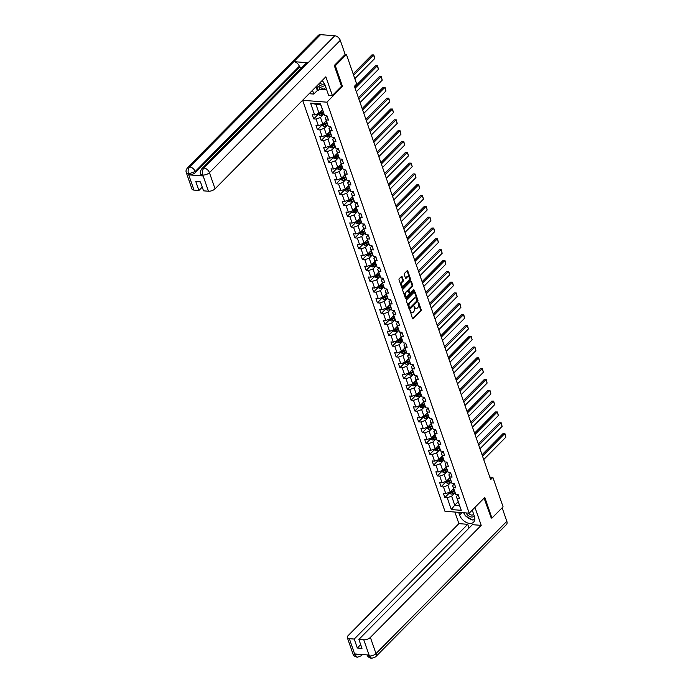 <?xml version="1.0" encoding="UTF-8"?>
<svg xmlns="http://www.w3.org/2000/svg" width="693" height="693" viewBox="0 0 693 693"><rect width="100%" height="100%" fill="white"/><g stroke="black" fill="none" stroke-linecap="round" stroke-linejoin="round"><path stroke-width="1.04" d="M410.083 310.507L412.448 318.529A0.814 0.494 94.5 0 0 413.115 318.771L420.98 310.819A0.814 0.494 94.5 0 0 421.179 309.693L418.676 302.46L418.208 302.295L418.39 304.019A2.599 1.577 94.5 0 1 417.749 307.605L417.091 308.272A2.599 1.577 94.5 0 1 416.138 308.688A2.599 1.577 94.5 0 1 414.942 307.501L414.145 306.401L414.327 308.125A2.599 1.577 94.5 0 1 413.686 311.711L413.028 312.378A2.599 1.577 94.5 0 1 412.075 312.794A2.599 1.577 94.5 0 1 410.88 311.616L410.083 310.507M402.122 276.715A0.814 0.494 94.5 0 0 401.455 276.472L399.246 278.707A0.814 0.494 94.5 0 0 399.047 279.825L401.827 287.864A0.814 0.494 94.5 0 0 402.503 288.097L410.36 280.145A0.814 0.494 94.5 0 0 410.568 279.028L407.779 270.998A0.814 0.494 94.5 0 0 407.112 270.755L404.443 273.449A0.814 0.494 94.5 0 0 404.244 274.575L405.431 278.006A0.814 0.494 94.5 0 0 406.107 278.248L407.432 276.914A2.174 1.317 94.5 0 1 408.229 276.568A2.174 1.317 94.5 0 1 409.364 278.17A2.174 1.317 94.5 0 1 408.688 280.552L403.517 285.785A2.174 1.317 94.5 0 1 402.711 286.14A2.174 1.317 94.5 0 1 401.576 284.537A2.174 1.317 94.5 0 1 402.252 282.146L403.118 281.271A0.814 0.494 94.5 0 0 403.317 280.154L402.122 276.715L401.472 276.663A0.814 0.494 94.5 0 0 401.403 276.524M341.415 86.356L342.481 86.434L335.325 65.766L346.448 54.522L345.157 54.418M342.481 86.434L326.905 102.183L469.222 513.175L444.949 511.269L302.633 100.286L326.905 102.183M490.973 518.017L491.952 518.095L484.797 497.427L469.222 513.175M491.952 518.095L503.083 506.843L492.879 477.364L489.786 477.122M346.448 54.522L356.661 83.992L354.435 86.244L490.653 479.617L492.879 477.364M406.574 299.878A0.814 0.494 94.5 0 0 406.375 300.996L409.156 309.035A0.814 0.494 94.5 0 0 409.832 309.269L417.697 301.316A0.814 0.494 94.5 0 0 417.896 300.199L415.116 292.169A0.814 0.494 94.5 0 0 414.44 291.926L406.574 299.878M405.492 298.449L402.711 290.41A0.814 0.494 94.5 0 1 402.91 289.293L410.776 281.341A0.814 0.494 94.5 0 1 411.451 281.583L412.638 285.014A0.814 0.494 94.5 0 1 412.439 286.14L409.251 289.362A0.814 0.494 94.5 0 0 409.043 290.488L409.84 292.767A0.814 0.494 94.5 0 0 410.507 293.009L413.825 289.648L414.163 290.601L406.167 298.683A0.814 0.494 94.5 0 1 405.492 298.449M318.26 114.293L313.704 118.901L316.095 119.083L318.408 125.745L316.008 125.554L317.455 129.712L319.845 129.903L322.15 136.564L319.759 136.374L321.197 140.532L323.588 140.722L325.901 147.384L323.501 147.193L324.948 151.351L327.339 151.542L329.643 158.203L327.252 158.013L328.69 162.171L331.081 162.361L333.394 169.023L330.994 168.832L332.441 172.99L334.832 173.181L337.136 179.842L334.745 179.652L336.183 183.81L338.574 184L340.887 190.662L338.487 190.471L339.934 194.629L342.325 194.82L344.629 201.472L342.238 201.291L343.676 205.449L346.067 205.639L348.38 212.292L345.98 212.11L347.427 216.268L349.818 216.459L352.122 223.111L349.731 222.929L351.169 227.087L353.56 227.278L355.873 233.931L353.473 233.749L354.911 237.907L357.311 238.097L359.615 244.75L357.224 244.568L358.662 248.726L361.053 248.917L363.366 255.57L360.966 255.388L362.404 259.546L364.804 259.736L367.108 266.389L364.717 266.207L366.155 270.365L368.546 270.556L370.859 277.209L368.459 277.027L369.897 281.185L372.297 281.375L374.601 288.028L372.21 287.846L373.648 292.004L376.039 292.195L378.352 298.848L375.952 298.666L377.39 302.824L379.79 303.014L382.094 309.667L379.703 309.476L381.141 313.643L383.532 313.825L385.845 320.487L383.446 320.296L384.884 324.463L387.283 324.645L389.587 331.306L387.196 331.115L388.634 335.282L391.025 335.464L393.329 342.125L390.939 341.935L392.377 346.102L394.776 346.283L397.08 352.945L394.689 352.754L396.127 356.921L398.518 357.103L400.823 363.764L398.432 363.574L399.87 367.74L402.269 367.922L404.573 374.584L402.183 374.393L403.621 378.56L406.011 378.742L408.316 385.403L405.925 385.213L407.363 389.379L409.762 389.561L412.066 396.223L409.676 396.032L411.114 400.199L413.504 400.381L415.809 407.042L413.418 406.852L414.856 411.018L417.255 411.2L419.56 417.862L417.169 417.671L418.607 421.829L420.998 422.02L423.302 428.681L420.911 428.491L422.349 432.649L424.748 432.839L427.053 439.501L424.653 439.31L426.1 443.468L428.491 443.659L430.795 450.32L428.404 450.129L429.842 454.287L432.241 454.478L434.546 461.14L432.146 460.949L433.593 465.107L435.984 465.298L438.288 471.959L435.897 471.768L437.335 475.926L439.734 476.117L442.039 482.778L439.639 482.588L441.086 486.746L443.477 486.936L445.781 493.589L443.39 493.407L444.828 497.565L447.228 497.756L451.308 509.546L461.278 510.325L456.349 496.535L458.186 494.672M313.704 118.901L312.266 114.735L314.657 114.925L310.577 103.136L320.547 103.915L324.627 115.705L327.027 115.896L328.465 120.054L326.074 119.863L328.378 126.524L330.769 126.715L332.216 130.873L329.816 130.682L332.12 137.344L334.52 137.535L335.958 141.693L333.567 141.502L335.871 148.163L338.262 148.345L339.7 152.512L337.309 152.321L339.613 158.983L342.013 159.165L343.451 163.331L341.06 163.141L343.364 169.802L345.755 169.984L347.193 174.151L344.802 173.96L347.106 180.622L349.506 180.804L350.944 184.97L348.553 184.78L350.857 191.441L353.248 191.623L354.686 195.79L352.295 195.599L354.599 202.261L356.999 202.443L358.437 206.609L356.046 206.419L358.35 213.08L360.741 213.262L362.179 217.429L359.788 217.238L362.092 223.9L364.492 224.082L365.93 228.248L363.539 228.058L365.843 234.719L368.234 234.901L369.672 239.068L367.281 238.877L369.586 245.539L371.985 245.72L373.423 249.887L371.032 249.697L373.336 256.349L375.727 256.54L377.165 260.698L374.774 260.516L377.079 267.169L379.478 267.359L380.916 271.517L378.517 271.335L380.829 277.988L383.22 278.179L384.658 282.337L382.267 282.155L384.572 288.808L386.971 288.998L388.409 293.156L386.01 292.974L388.323 299.627L390.713 299.818L392.151 303.976L389.761 303.794L392.065 310.447L394.464 310.637L395.902 314.795L393.503 314.613L395.816 321.266L398.206 321.457L399.644 325.615L397.254 325.433L399.558 332.086L401.957 332.276L403.395 336.434L400.996 336.252L403.309 342.905L405.7 343.096L407.137 347.254L404.747 347.072L407.051 353.725L409.45 353.915L410.888 358.073L408.489 357.891L410.802 364.544L413.193 364.735L414.631 368.893L412.24 368.702L414.544 375.363L416.935 375.554L418.381 379.712L415.982 379.521L418.295 386.183L420.686 386.373L422.124 390.531L419.733 390.341L422.037 397.002L424.428 397.193L425.874 401.351L423.475 401.16L425.788 407.822L428.179 408.012L429.617 412.17L427.226 411.98L429.53 418.641L431.921 418.832L433.368 422.99L430.968 422.799L433.281 429.461L435.672 429.651L437.11 433.809L434.719 433.619L437.023 440.28L439.414 440.462L440.861 444.629L438.461 444.438L440.774 451.1L443.165 451.282L444.603 455.448L442.212 455.258L444.516 461.919L446.907 462.101L448.354 466.268L445.954 466.077L448.267 472.739L450.658 472.921L452.096 477.087L449.705 476.897L452.009 483.558L454.4 483.74L455.847 487.907L453.447 487.716L455.751 494.378L458.151 494.559L459.589 498.726L457.198 498.536L461.278 510.325M326.212 120.703L322.808 124.151L320.504 117.489L323.926 114.033M327.061 116.008L325.225 117.862L328.378 126.524M320.504 117.489L316.095 119.083M322.808 124.151L318.408 125.745M326.074 119.863L325.225 117.862M329.955 131.523L326.559 134.97L324.246 128.309L327.668 124.853M330.812 126.819L328.976 128.681L332.12 137.344M324.246 128.309L319.845 129.903M326.559 134.97L322.15 136.564M329.816 130.682L328.976 128.681M333.705 142.342L330.301 145.79L327.997 139.128L331.419 135.672L329.366 136.608A2.192 1.014 -19.1 0 1 327.408 137.041L325.857 136.244L325.545 135.334M334.554 137.638L332.718 139.501L335.871 148.163M327.997 139.128L323.588 140.722M330.301 145.79L325.901 147.384M333.567 141.502L332.718 139.501M337.448 153.162L334.052 156.609L331.739 149.948L335.161 146.492M338.305 148.458L336.469 150.32L339.613 158.983M331.739 149.948L327.339 151.542M334.052 156.609L329.643 158.203M337.309 152.321L336.469 150.32M341.199 163.981L337.794 167.429L335.49 160.767L338.912 157.311M342.047 159.277L340.211 161.14L343.364 169.802M335.49 160.767L331.081 162.361M337.794 167.429L333.394 169.023M341.06 163.141L340.211 161.14M344.941 174.801L341.545 178.248L339.232 171.587L342.654 168.13M345.798 170.097L343.962 171.959L347.106 180.622M339.232 171.587L334.832 173.181M341.545 178.248L337.136 179.842M344.802 173.96L343.962 171.959M348.692 185.62L345.287 189.059L342.983 182.406L346.405 178.941M349.541 180.916L347.704 182.779L350.857 191.441M342.983 182.406L338.574 184M345.287 189.059L340.887 190.662M348.553 184.78L347.704 182.779M352.434 196.44L349.038 199.879L346.725 193.226L350.147 189.761L348.094 190.705A2.192 1.014 -19.1 0 1 346.145 191.138L344.586 190.341L344.274 189.432M353.291 191.736L351.455 193.598L354.599 202.261M346.725 193.226L342.325 194.82M349.038 199.879L344.629 201.472M352.295 195.599L351.455 193.598M356.185 207.259L352.78 210.698L350.476 204.045L353.898 200.58M357.034 202.555L355.197 204.418L358.35 213.08M350.476 204.045L346.067 205.639M352.78 210.698L348.38 212.292M356.046 206.419L355.197 204.418M359.927 218.078L356.531 221.517L354.218 214.865L357.64 211.4M360.784 213.375L358.948 215.228L362.092 223.9M354.218 214.865L349.818 216.459M356.531 221.517L352.122 223.111M359.788 217.238L358.948 215.228M363.678 228.898L360.273 232.337L357.969 225.684L361.391 222.219M364.527 224.194L362.69 226.048L365.843 234.719M357.969 225.684L353.56 227.278M360.273 232.337L355.873 233.931M363.539 228.058L362.69 226.048M367.42 239.717L364.016 243.156L361.711 236.504L365.133 233.039L363.08 233.983A2.192 1.014 -19.1 0 1 361.131 234.407L359.572 233.619L359.26 232.709M368.278 235.014L366.441 236.867L369.586 245.539M361.711 236.504L357.311 238.097M364.016 243.156L359.615 244.75M367.281 238.877L366.441 236.867M371.171 250.537L367.766 253.976L365.462 247.323L368.884 243.858M372.02 245.833L370.183 247.687L373.336 256.349M365.462 247.323L361.053 248.917M367.766 253.976L363.366 255.57M371.032 249.697L370.183 247.687M374.913 261.356L371.509 264.795L369.204 258.142L372.626 254.677M375.771 256.653L373.934 258.506L377.079 267.169M369.204 258.142L364.804 259.736M371.509 264.795L367.108 266.389M374.774 260.516L373.934 258.506M378.664 272.176L375.26 275.615L372.955 268.962L376.377 265.497M379.513 267.472L377.676 269.326L380.829 277.988M372.955 268.962L368.546 270.556M375.26 275.615L370.859 277.209M378.517 271.335L377.676 269.326M382.406 282.995L379.002 286.434L376.697 279.781L380.119 276.316M383.264 278.291L381.427 280.145L384.572 288.808M376.697 279.781L372.297 281.375M379.002 286.434L374.601 288.028M382.267 282.155L381.427 280.145M386.157 293.815L382.753 297.254L380.448 290.601L383.87 287.136M387.006 289.111L385.169 290.965L388.323 299.627M380.448 290.601L376.039 292.195M382.753 297.254L378.352 298.848M386.01 292.974L385.169 290.965M389.899 304.634L386.495 308.073L384.191 301.412L387.612 297.955L385.559 298.9A2.192 1.014 -19.1 0 1 383.61 299.324L382.051 298.527L381.739 297.618M390.757 299.93L388.92 301.784L392.065 310.447M384.191 301.412L379.79 303.014M386.495 308.073L382.094 309.667M389.761 303.794L388.92 301.784M393.65 315.454L390.246 318.893L387.941 312.231L391.363 308.775M394.499 310.75L392.662 312.604L395.816 321.266M387.941 312.231L383.532 313.825M390.246 318.893L385.845 320.487M393.503 314.613L392.662 312.604M397.392 326.273L393.988 329.712L391.684 323.051L395.105 319.594M398.241 321.569L396.413 323.423L399.558 332.086M391.684 323.051L387.283 324.645M393.988 329.712L389.587 331.306M397.254 325.433L396.413 323.423M401.143 337.093L397.739 340.532L395.434 333.87L398.856 330.414M401.992 332.389L400.156 334.243L403.309 342.905M395.434 333.87L391.025 335.464M397.739 340.532L393.329 342.125M400.996 336.252L400.156 334.243M404.885 347.912L401.481 351.351L399.177 344.69L402.598 341.233L400.545 342.177A2.192 1.014 -19.1 0 1 398.596 342.602L397.037 341.805L396.725 340.895M405.734 343.208L403.906 345.062L407.051 353.725M399.177 344.69L394.776 346.283M401.481 351.351L397.08 352.945M404.747 347.072L403.906 345.062M408.636 358.731L405.232 362.17L402.928 355.509L406.349 352.053M409.485 354.028L407.649 355.881L410.802 364.544M402.928 355.509L398.518 357.103M405.232 362.17L400.823 363.764M408.489 357.891L407.649 355.881M412.378 369.551L408.974 372.99L406.67 366.328L410.091 362.872M413.227 364.847L411.399 366.701L414.544 375.363M406.67 366.328L402.269 367.922M408.974 372.99L404.573 374.584M412.24 368.702L411.399 366.701M416.129 380.37L412.725 383.809L410.421 377.148L413.842 373.692M416.978 375.667L415.142 377.52L418.295 386.183M410.421 377.148L406.011 378.742M412.725 383.809L408.316 385.403M415.982 379.521L415.142 377.52M419.871 391.19L416.467 394.629L414.163 387.967L417.584 384.511M420.72 386.486L418.884 388.34L422.037 397.002M414.163 387.967L409.762 389.561M416.467 394.629L412.066 396.223M419.733 390.341L418.884 388.34M423.622 402.001L420.218 405.448L417.914 398.787L421.335 395.331M424.471 397.306L422.635 399.159L425.788 407.822M417.914 398.787L413.504 400.381M420.218 405.448L415.809 407.042M423.475 401.16L422.635 399.159M427.364 412.82L423.96 416.268L421.656 409.606L425.078 406.15M428.213 408.125L426.377 409.979L429.53 418.641M421.656 409.606L417.255 411.2M423.96 416.268L419.56 417.862M427.226 411.98L426.377 409.979M431.115 423.64L427.711 427.087L425.407 420.426L428.828 416.969M431.964 418.936L430.128 420.798L433.281 429.461M425.407 420.426L420.998 422.02M427.711 427.087L423.302 428.681M430.968 422.799L430.128 420.798M434.857 434.459L431.453 437.907L429.149 431.245L432.571 427.789M435.706 429.755L433.87 431.618L437.023 440.28M429.149 431.245L424.748 432.839M431.453 437.907L427.053 439.501M434.719 433.619L433.87 431.618M438.608 445.278L435.204 448.726L432.9 442.065L436.321 438.608M439.457 440.575L437.621 442.437L440.774 451.1M432.9 442.065L428.491 443.659M435.204 448.726L430.795 450.32M438.461 444.438L437.621 442.437M442.351 456.098L438.946 459.546L436.642 452.884L440.064 449.428L438.011 450.363A2.192 1.014 -19.1 0 1 436.053 450.796L434.502 450L434.19 449.09M443.199 451.394L441.363 453.257L444.516 461.919M436.642 452.884L432.241 454.478M438.946 459.546L434.546 461.14M442.212 455.258L441.363 453.257M446.101 466.917L442.697 470.365L440.393 463.704L443.815 460.247M446.95 462.214L445.114 464.076L448.267 472.739M440.393 463.704L435.984 465.298M442.697 470.365L438.288 471.959M445.954 466.077L445.114 464.076M449.844 477.737L446.439 481.176L444.135 474.523L447.557 471.058M450.693 473.033L448.856 474.896L452.009 483.558M444.135 474.523L439.734 476.117M446.439 481.176L442.039 482.778M449.705 476.897L448.856 474.896M453.594 488.556L450.19 491.995L447.886 485.343L451.308 481.878M454.443 483.853L452.607 485.715L455.751 494.378M447.886 485.343L443.477 486.936M450.19 491.995L445.781 493.589M453.447 487.716L452.607 485.715M458.151 501.732L454.755 505.18L451.628 496.162L455.05 492.697L452.997 493.641A2.192 1.014 -19.1 0 1 451.039 494.074L449.488 493.277L449.177 492.368M451.628 496.162L447.228 497.756M459.476 505.543L454.755 505.18L451.308 509.546M457.198 498.536L456.349 496.535M335.325 65.766L334.338 65.696M318.771 86.521L319.716 89.241L318.382 90.592L317.333 90.506L313.816 94.066L310.048 93.772L309.797 93.044L302.633 100.286M324.627 115.705L320.66 104.686L315.939 104.314L319.066 113.331L322.462 109.884M320.547 103.915L320.66 104.686M315.939 104.314L310.577 103.136M319.066 113.331L314.657 114.925M449.385 492.966L444.828 497.565M445.634 482.146L441.086 486.746M441.891 471.327L437.335 475.926M438.141 460.507L433.593 465.107M434.398 449.688L429.842 454.287M430.648 438.868L426.1 443.468M426.905 428.049L422.349 432.649M423.154 417.229L418.607 421.829M419.412 406.41L414.856 411.018M415.661 395.59L411.114 400.199M411.919 384.771L407.363 389.379M408.168 373.951L403.621 378.56M404.426 363.132L399.87 367.74M400.675 352.313L396.127 356.921M396.933 341.493L392.377 346.102M393.182 330.674L388.634 335.282M389.44 319.854L384.884 324.463M385.689 309.043L381.141 313.643M381.947 298.224L377.39 302.824M378.196 287.404L373.648 292.004M374.454 276.585L369.897 281.185M370.703 265.765L366.155 270.365M366.961 254.946L362.404 259.546M363.21 244.127L358.662 248.726M359.468 233.307L354.911 237.907M355.726 222.488L351.169 227.087M351.975 211.668L347.427 216.268M348.232 200.849L343.676 205.449M344.482 190.029L339.934 194.629M340.739 179.21L336.183 183.81M336.989 168.39L332.441 172.99M333.246 157.571L328.69 162.171M329.496 146.751L324.948 151.351M325.753 135.932L321.197 140.532M322.002 125.112L317.455 129.712M409.944 310.759L410.221 311.564A2.599 1.577 94.5 0 0 411.417 312.742L412.075 312.794M416.138 308.688L415.479 308.636A2.599 1.577 94.5 0 1 414.284 307.458L414.007 306.644M412.508 318.667L420.322 310.767A0.814 0.494 94.5 0 0 420.53 309.641L418.07 302.538M409.225 309.173L417.039 301.273A0.814 0.494 94.5 0 0 417.238 300.147L414.457 292.117A0.814 0.494 94.5 0 0 414.397 291.97M409.511 307.666L409.979 307.831L416.883 300.857L416.684 299.081A2.599 1.577 94.5 0 0 415.488 297.903A2.599 1.577 94.5 0 0 414.527 298.319L409.814 303.084A2.599 1.577 94.5 0 0 409.165 306.678L409.511 307.666L408.853 307.614L409.329 307.779M415.488 297.903L414.83 297.851A2.599 1.577 94.5 0 0 413.877 298.267L414.527 298.319M408.853 307.614L408.515 306.627A2.599 1.577 94.5 0 1 409.156 303.032L413.877 298.267M410.213 293.139L409.554 293.087A0.814 0.494 94.5 0 1 409.182 292.715L408.394 290.436A0.814 0.494 94.5 0 1 408.593 289.31L411.781 286.088A0.814 0.494 94.5 0 0 411.98 284.97L410.793 281.531A0.814 0.494 94.5 0 0 410.732 281.384M405.552 298.588L413.66 289.821M405.942 292.706A2.174 1.317 94.5 0 0 405.266 295.097A2.174 1.317 94.5 0 0 406.401 296.699A2.174 1.317 94.5 0 0 407.198 296.353L409.026 294.508A0.814 0.494 94.5 0 0 409.225 293.382L408.437 291.103A0.814 0.494 94.5 0 0 407.761 290.869L405.284 292.663A2.174 1.317 94.5 0 0 404.608 295.045A2.174 1.317 94.5 0 0 405.743 296.647L406.401 296.699M408.064 290.739L407.406 290.688A0.814 0.494 94.5 0 0 407.103 290.817L407.761 290.869M405.284 292.663L407.103 290.817M402.711 286.14L402.053 286.088A2.174 1.317 94.5 0 1 400.918 284.485A2.174 1.317 94.5 0 1 401.594 282.094L402.46 281.219A0.814 0.494 94.5 0 0 402.659 280.102L401.472 276.663M408.229 276.568L407.571 276.516A2.174 1.317 94.5 0 0 406.774 276.862L407.432 276.914M405.5 278.153L406.774 276.862M401.888 288.002L409.71 280.102A0.814 0.494 94.5 0 0 409.909 278.976L407.129 270.946A0.814 0.494 94.5 0 0 407.06 270.798M482.51 456.107L504.66 433.714L505.864 437.179L483.714 459.572M452.165 489.994L453.82 489.215M503.023 433.584L504.928 433.61L503.023 433.584L482.051 454.781M453.222 488.929L453.655 488.73M454.279 490.531L452.252 491.493A2.192 1.014 160.9 0 1 450.848 491.9L451.134 492.732A2.192 1.014 -19.1 0 0 452.538 492.325L454.565 491.363M454.391 490.878L452.139 491.952A1.117 0.52 160.9 0 1 451.775 492.091L451.134 492.732M504.928 433.61L505.864 437.179M466.094 512.933A5.388 3.474 -135.3 0 0 470.313 516.735A5.388 3.474 -135.3 0 0 474.229 515.835M468.407 513.115A3.69 2.382 -135.3 0 0 473.189 514.57A3.69 2.382 -135.3 0 0 473.57 513.946M474.826 518.52L472.635 520.001L465.211 515.774L464.171 512.777M318.494 84.234A5.388 3.474 -135.3 0 0 325.034 85.014M319.794 82.926A3.69 2.382 -135.3 0 0 324.003 83.749A3.69 2.382 -135.3 0 0 324.263 83.411M325.909 87.517L323.449 89.172L317.151 85.594M461.997 512.612L459.598 515.038A9.321 6.012 -135.3 0 0 466.12 522.357A9.321 6.012 -135.3 0 0 473.596 522.167A9.321 6.012 -135.3 0 0 474.35 516.198L472.245 510.117M459.598 515.038L458.662 512.344M454.885 512.049L458.896 523.622L467.723 524.315L354.227 639.059L349.341 638.677L354.946 654.868L357.363 657.233L361.304 655.751A5.094 3.283 44.7 0 0 361.937 654.504M469.022 528.066L467.723 524.315M360.681 644.611L357.328 648.007L361.989 648.371L358.887 639.422L472.375 524.679L481.202 525.363L370.383 637.413L375.987 653.603L506.834 521.309L502.148 507.787M474.965 507.363L481.202 525.363M458.896 523.622L348.077 635.663A4.972 2.304 -19.1 0 0 347.314 637.603A4.972 2.304 -19.1 0 0 349.341 638.677M506.834 521.309A5.094 3.283 44.7 0 1 506.418 524.575L375.58 656.869A5.094 3.283 44.7 0 0 375.987 653.603A4.972 2.304 160.9 0 1 369.386 655.994L363.773 639.804A4.972 2.304 -19.1 0 0 370.383 637.413M358.887 639.422L363.773 639.804M357.328 648.007L354.227 639.059M375.58 656.869L371.595 658.35C369.057 657.787 367.585 656.643 367.195 654.911L369.222 655.985L368.893 655.05L354.79 653.941L355.111 654.876L358.809 654.261M491.233 518.035L484.086 498.146M463.634 512.733A9.321 6.012 -135.3 0 0 464.83 514.682M466.354 516.432A9.321 6.012 -135.3 0 0 472.115 519.707M472.886 519.837A9.321 6.012 -135.3 0 0 474.757 519.802M473.05 519.724L474.826 518.667M473.605 519.352L473.163 519.793M371.595 658.35L369.386 655.994M332.354 95.513L325.866 76.793L215.047 188.834A4.972 2.304 160.9 0 1 208.437 191.225L202.832 175.034L200.641 173.943C200.727 172.505 199.186 172.955 201.819 168.745L305.959 63.453A5.094 3.283 44.7 0 1 308.073 62.76L334.771 35.767A5.094 3.283 44.7 0 1 340.289 40.35L345.175 54.461L334.269 65.488L341.476 86.287L332.354 95.513L328.577 95.218L325.164 85.369A9.321 6.012 -135.3 0 0 322.098 80.605M313.816 94.066L312.508 90.289M319.716 89.241L326.698 89.787M208.437 191.225L203.551 190.844L200.459 181.895L195.798 181.531L198.9 190.48L194.005 190.099A4.972 2.304 160.9 0 1 191.978 189.024L186.374 172.826A4.972 2.304 -19.1 0 0 188.401 173.9L194.005 190.099M186.374 172.826C186.452 171.388 184.927 171.812 187.543 167.628L318.39 35.334A5.094 3.283 44.7 0 1 320.538 34.65L293.832 61.651A5.094 3.283 44.7 0 1 299.315 66.225L195.175 171.526L195.495 172.462A4.972 2.304 160.9 0 1 188.886 174.853L202.997 175.953A4.972 2.304 160.9 0 1 200.97 174.879L200.641 173.943M334.771 35.767L320.538 34.65M201.819 168.745A5.094 3.283 44.7 0 1 203.924 168.061L308.073 62.76L293.832 61.651L189.691 166.944C188.141 168.823 187.734 171.11 188.461 173.804L188.401 173.9M198.9 190.48L202.252 187.084M302.096 67.36L299.636 67.16L195.495 172.462M299.636 67.16L299.315 66.225M317.333 90.506L316.025 86.738M316.788 85.975L318.382 90.592M340.289 40.35L209.442 172.644A5.094 3.283 44.7 0 0 203.924 168.061C202.382 169.95 201.975 172.236 202.728 174.913M445.426 481.548L445.746 482.458L447.297 483.255A2.192 1.014 -19.1 0 0 449.246 482.822L451.29 481.852M478.759 445.287L500.918 422.895L502.113 426.36L479.963 448.761M448.423 479.184L450.069 478.395M499.281 422.765L501.186 422.791L499.281 422.765L478.309 443.962M450.528 479.712L448.501 480.673A2.192 1.014 160.9 0 1 447.098 481.081L447.383 481.912A2.192 1.014 -19.1 0 0 448.795 481.505L450.814 480.544M450.649 480.058L448.397 481.133A1.117 0.52 160.9 0 1 448.025 481.271L447.383 481.912M501.186 422.791L502.113 426.36M441.684 470.729L441.995 471.638L443.546 472.435A2.192 1.014 -19.1 0 0 445.504 472.002L447.548 471.032M475.017 434.468L497.167 412.075L498.371 415.54L476.221 437.941M444.672 468.364L446.327 467.576M495.53 411.945L497.435 411.971L495.53 411.945L474.558 433.142M445.729 467.29L446.162 467.091M446.786 468.892L444.759 469.854A2.192 1.014 160.9 0 1 443.355 470.261L443.641 471.101A2.192 1.014 -19.1 0 0 445.045 470.686L447.072 469.724M446.898 469.239L444.655 470.313A1.117 0.52 160.9 0 1 444.282 470.452L443.641 471.101M497.435 411.971L498.371 415.54M437.933 459.909L438.253 460.819L439.804 461.616A2.192 1.014 -19.1 0 0 441.753 461.183L443.797 460.213M471.266 423.648L493.425 401.256L494.62 404.721L472.47 427.122M440.93 457.545L442.576 456.756M491.787 401.126L493.693 401.152L491.787 401.126L470.816 422.332M443.035 458.073L441.008 459.035A2.192 1.014 160.9 0 1 439.605 459.442L439.89 460.282A2.192 1.014 -19.1 0 0 441.302 459.866L443.321 458.905M443.156 458.42L440.904 459.494A1.117 0.52 160.9 0 1 440.531 459.632L439.89 460.282M493.693 401.152L494.62 404.721M467.524 412.829L489.674 390.436L490.878 393.901L468.728 416.302M437.179 446.725L438.834 445.937M488.037 390.306L489.942 390.332L488.037 390.306L467.065 411.512M438.236 445.66L438.669 445.452M439.293 447.254L437.266 448.215A2.192 1.014 160.9 0 1 435.862 448.631L436.148 449.462A2.192 1.014 -19.1 0 0 437.552 449.047L439.579 448.085M439.405 447.6L437.162 448.674A1.117 0.52 160.9 0 1 436.789 448.813L436.148 449.462M489.942 390.332L490.878 393.901M430.44 438.271L430.76 439.18L432.311 439.977A2.192 1.014 -19.1 0 0 434.26 439.544L436.304 438.574M463.773 402.009L485.932 379.617L487.127 383.082L464.977 405.483M433.437 435.906L435.083 435.117M484.294 379.487L486.2 379.513L484.294 379.487L463.322 400.693M435.542 436.434L433.515 437.396A2.192 1.014 160.9 0 1 432.111 437.811L432.397 438.643A2.192 1.014 -19.1 0 0 433.809 438.227L435.828 437.266M435.663 436.781L433.411 437.855A1.117 0.52 160.9 0 1 433.038 437.993L432.397 438.643M486.2 379.513L487.127 383.082M426.697 427.451L427.009 428.361L428.56 429.158A2.192 1.014 -19.1 0 0 430.518 428.724L432.562 427.754M460.031 391.19L482.181 368.797L483.385 372.262L461.235 394.663M429.686 425.086L431.341 424.298M480.544 368.667L482.449 368.693L480.544 368.667L459.572 389.873M430.743 424.021L431.176 423.813M431.8 425.615L429.773 426.576A2.192 1.014 160.9 0 1 428.369 426.992L428.655 427.824A2.192 1.014 -19.1 0 0 430.058 427.408L432.085 426.446M431.921 425.961L429.669 427.035A1.117 0.52 160.9 0 1 429.296 427.174L428.655 427.824M482.449 368.693L483.385 372.262M422.947 416.632L423.267 417.541L424.818 418.338A2.192 1.014 -19.1 0 0 426.767 417.914L428.811 416.935M456.289 380.37L478.439 357.978L479.634 361.443L457.484 383.844M425.944 414.267L427.59 413.478M476.801 357.848L478.707 357.874L476.801 357.848L455.829 379.054M428.049 414.795L426.022 415.757A2.192 1.014 160.9 0 1 424.618 416.172L424.904 417.004A2.192 1.014 -19.1 0 0 426.316 416.588L428.335 415.627M428.17 415.142L425.918 416.216A1.117 0.52 160.9 0 1 425.545 416.354L424.904 417.004M478.707 357.874L479.634 361.443M419.204 405.812L419.516 406.722L421.067 407.519A2.192 1.014 -19.1 0 0 423.025 407.094L425.069 406.115M452.538 369.551L474.688 347.158L475.892 350.623L453.742 373.025M422.193 403.447L423.847 402.659M473.05 347.028L474.956 347.054L473.05 347.028L452.079 368.234M423.25 402.382L423.683 402.174M424.307 403.976L422.28 404.937A2.192 1.014 160.9 0 1 420.876 405.353L421.162 406.185A2.192 1.014 -19.1 0 0 422.565 405.769L424.592 404.807M424.428 404.322L422.176 405.396A1.117 0.52 160.9 0 1 421.803 405.535L421.162 406.185M474.956 347.054L475.892 350.623M415.454 394.993L415.774 395.902L417.325 396.699A2.192 1.014 -19.1 0 0 419.274 396.275L421.318 395.296M448.795 358.74L470.945 336.339L472.15 339.804L449.991 362.205M418.451 392.628L420.097 391.84M469.308 336.209L471.214 336.235L469.308 336.209L448.336 357.415M420.556 393.156L418.529 394.118A2.192 1.014 160.9 0 1 417.125 394.534L417.411 395.365A2.192 1.014 -19.1 0 0 418.823 394.949L420.842 393.988M420.677 393.503L418.425 394.577A1.117 0.52 160.9 0 1 418.052 394.715L417.411 395.365M471.214 336.235L472.15 339.804M411.711 384.173L412.023 385.083L413.574 385.88A2.192 1.014 -19.1 0 0 415.531 385.455L417.576 384.476M445.045 347.921L467.195 325.519L468.399 328.984L446.249 351.386M414.7 381.808L416.354 381.02M465.557 325.389L467.463 325.415L465.557 325.389L444.585 346.595M415.757 380.743L416.19 380.535M416.814 382.337L414.786 383.298A2.192 1.014 160.9 0 1 413.383 383.714L413.669 384.546A2.192 1.014 -19.1 0 0 415.072 384.13L417.099 383.168M416.935 382.683L414.683 383.757A1.117 0.52 160.9 0 1 414.31 383.896L413.669 384.546M467.463 325.415L468.399 328.984M407.96 373.354L408.281 374.263L409.832 375.06A2.192 1.014 -19.1 0 0 411.781 374.636L413.825 373.657M441.302 337.101L463.452 314.7L464.656 318.165L442.498 340.566M410.958 370.989L412.604 370.201M461.815 314.57L463.721 314.596L461.815 314.57L440.843 335.776M413.063 371.517L411.036 372.479A2.192 1.014 160.9 0 1 409.632 372.895L409.918 373.726A2.192 1.014 -19.1 0 0 411.33 373.319L413.349 372.349M413.184 371.864L410.932 372.938A1.117 0.52 160.9 0 1 410.559 373.077L409.918 373.726M463.721 314.596L464.656 318.165M404.218 362.534L404.53 363.444L406.081 364.241A2.192 1.014 -19.1 0 0 408.038 363.816L410.083 362.846M437.552 326.282L459.702 303.88L460.906 307.346L438.756 329.747M407.207 360.169L408.861 359.381M458.064 303.751L459.97 303.777L458.064 303.751L437.092 324.956M408.264 359.104L408.697 358.896M409.32 360.698L407.293 361.659A2.192 1.014 160.9 0 1 405.89 362.075L406.176 362.907A2.192 1.014 -19.1 0 0 407.579 362.5L409.606 361.529M409.442 361.044L407.189 362.118A1.117 0.52 160.9 0 1 406.817 362.257L406.176 362.907M459.97 303.777L460.906 307.346M400.467 351.715L400.788 352.624L402.338 353.421A2.192 1.014 -19.1 0 0 404.288 352.997L406.332 352.027M433.809 315.462L455.959 293.061L457.163 296.526L435.005 318.927M403.465 349.35L405.119 348.562M454.322 292.931L456.228 292.957L454.322 292.931L433.35 314.137M405.57 349.878L403.551 350.849A2.192 1.014 160.9 0 1 402.139 351.256L402.425 352.087A2.192 1.014 -19.1 0 0 403.837 351.68L405.855 350.71M405.691 350.234L403.439 351.299A1.117 0.52 160.9 0 1 403.066 351.438L402.425 352.087M456.228 292.957L457.163 296.526M430.058 304.643L452.208 282.242L453.413 285.707L431.263 308.108M399.714 338.531L401.368 337.742M450.571 282.112L452.477 282.138L450.571 282.112L429.599 303.317M400.771 337.465L401.204 337.257M401.827 339.059L399.8 340.029A2.192 1.014 160.9 0 1 398.397 340.436L398.683 341.268A2.192 1.014 -19.1 0 0 400.086 340.861L402.113 339.899M401.949 339.414L399.696 340.48A1.117 0.52 160.9 0 1 399.324 340.618L398.683 341.268M452.477 282.138L453.413 285.707M392.974 330.076L393.295 330.985L394.845 331.782A2.192 1.014 -19.1 0 0 396.794 331.358L398.839 330.388M426.316 293.823L448.466 271.422L449.67 274.887L427.512 297.288M395.972 327.711L397.626 326.923M446.829 271.292L448.735 271.318L446.829 271.292L425.857 292.498M398.077 328.239L396.058 329.21A2.192 1.014 160.9 0 1 394.646 329.617L394.932 330.448A2.192 1.014 -19.1 0 0 396.344 330.041L398.362 329.08M398.198 328.595L395.946 329.66A1.117 0.52 160.9 0 1 395.573 329.799L394.932 330.448M448.735 271.318L449.67 274.887M389.232 319.256L389.544 320.166L391.103 320.963A2.192 1.014 -19.1 0 0 393.052 320.538L395.097 319.568M422.565 283.004L444.715 260.603L445.92 264.068L423.769 286.469M392.221 316.892L393.875 316.103M443.078 260.473L444.984 260.499L443.078 260.473L422.106 281.679M393.277 315.826L393.711 315.618M394.334 317.429L392.307 318.39A2.192 1.014 160.9 0 1 390.904 318.797L391.19 319.629A2.192 1.014 -19.1 0 0 392.593 319.222L394.62 318.26M394.456 317.775L392.203 318.841A1.117 0.52 160.9 0 1 391.831 318.979L391.19 319.629M444.984 260.499L445.92 264.068M385.49 308.437L385.802 309.347L387.352 310.143A2.192 1.014 -19.1 0 0 389.301 309.719L391.346 308.749M418.823 272.184L440.973 249.783L442.177 253.248L420.019 275.649M388.478 306.072L390.133 305.284M439.336 249.653L441.242 249.679L439.336 249.653L418.364 270.859M390.583 306.609L388.565 307.571A2.192 1.014 160.9 0 1 387.153 307.978L387.439 308.809A2.192 1.014 -19.1 0 0 388.851 308.402L390.869 307.441M390.705 306.956L388.452 308.021A1.117 0.52 160.9 0 1 388.08 308.16L387.439 308.809M441.242 249.679L442.177 253.248M415.072 261.365L437.222 238.964L438.426 242.437L416.276 264.83M384.728 295.253L386.382 294.464M435.585 238.834L437.491 238.86L435.585 238.834L414.613 260.04M385.784 294.187L386.218 293.979M386.841 295.79L384.814 296.751A2.192 1.014 160.9 0 1 383.411 297.158L383.697 297.99A2.192 1.014 -19.1 0 0 385.1 297.583L387.127 296.621M386.963 296.136L384.71 297.202A1.117 0.52 160.9 0 1 384.338 297.34L383.697 297.99M437.491 238.86L438.426 242.437M377.997 286.798L378.309 287.708L379.859 288.505A2.192 1.014 -19.1 0 0 381.808 288.08L383.853 287.11M411.33 250.545L433.48 228.144L434.684 231.618L412.526 254.01M380.985 284.433L382.64 283.654M431.843 228.014L433.749 228.04L431.843 228.014L410.871 249.22M383.09 284.97L381.072 285.932A2.192 1.014 160.9 0 1 379.66 286.339L379.946 287.171A2.192 1.014 -19.1 0 0 381.358 286.763L383.385 285.802M383.212 285.317L380.959 286.382A1.117 0.52 160.9 0 1 380.587 286.521L379.946 287.171M433.749 228.04L434.684 231.618M374.246 275.987L374.558 276.888L376.117 277.685A2.192 1.014 -19.1 0 0 378.066 277.261L380.111 276.29M407.579 239.726L429.729 217.325L430.933 220.798L408.783 243.191M377.235 273.614L378.889 272.834M428.092 217.195L429.998 217.221L428.092 217.195L407.12 238.401M378.291 272.548L378.724 272.349M379.348 274.151L377.321 275.112A2.192 1.014 160.9 0 1 375.918 275.519L376.204 276.351A2.192 1.014 -19.1 0 0 377.607 275.944L379.634 274.982M379.469 274.497L377.217 275.563A1.117 0.52 160.9 0 1 376.845 275.701L376.204 276.351M429.998 217.221L430.933 220.798M370.504 265.168L370.816 266.069L372.366 266.866A2.192 1.014 -19.1 0 0 374.324 266.441L376.36 265.471M403.837 228.907L425.987 206.505L427.191 209.979L405.033 232.372M373.492 262.794L375.147 262.015M424.35 206.375L426.256 206.401L424.35 206.375L403.378 227.581M375.597 263.331L373.579 264.293A2.192 1.014 160.9 0 1 372.167 264.7L372.462 265.532A2.192 1.014 -19.1 0 0 373.865 265.124L375.892 264.163M375.719 263.678L373.466 264.743A1.117 0.52 160.9 0 1 373.094 264.882L372.462 265.532M426.256 206.401L427.191 209.979M366.753 254.348L367.065 255.249L368.624 256.046A2.192 1.014 -19.1 0 0 370.573 255.622L372.617 254.652M400.086 218.087L422.236 195.686L423.44 199.16L401.29 221.552M369.741 251.975L371.396 251.195M420.599 195.565L422.505 195.582L420.599 195.565L399.627 216.762M370.798 250.909L371.231 250.71M371.855 252.512L369.828 253.473A2.192 1.014 160.9 0 1 368.425 253.881L368.711 254.712A2.192 1.014 -19.1 0 0 370.114 254.305L372.141 253.343M371.976 252.858L369.724 253.924A1.117 0.52 160.9 0 1 369.352 254.071L368.711 254.712M422.505 195.582L423.44 199.16M363.011 243.529L363.323 244.43L364.873 245.227A2.192 1.014 -19.1 0 0 366.831 244.802L368.867 243.832M396.344 207.268L418.494 184.866L419.698 188.34L397.539 210.733M365.999 241.155L367.654 240.376M416.857 184.745L418.763 184.762L416.857 184.745L395.885 205.942M368.104 241.692L366.086 242.654A2.192 1.014 160.9 0 1 364.674 243.061L364.968 243.893A2.192 1.014 -19.1 0 0 366.372 243.486L368.399 242.524M368.226 242.039L365.973 243.104A1.117 0.52 160.9 0 1 365.601 243.252L364.968 243.893M418.763 184.762L419.698 188.34M392.593 196.448L414.752 174.047L415.947 177.521L393.797 199.913M362.248 230.336L363.903 229.556M413.106 173.926L415.012 173.943L413.106 173.926L392.134 195.123M363.305 229.27L363.738 229.071M364.362 230.873L362.335 231.834A2.192 1.014 160.9 0 1 360.932 232.242L361.218 233.073A2.192 1.014 -19.1 0 0 362.621 232.666L364.648 231.705M364.483 231.219L362.231 232.294A1.117 0.52 160.9 0 1 361.859 232.432L361.218 233.073M415.012 173.943L415.947 177.521M355.518 221.89L355.83 222.799L357.38 223.588A2.192 1.014 -19.1 0 0 359.338 223.163L361.374 222.193M388.851 185.629L411.001 163.227L412.205 166.701L390.046 189.094M358.506 219.516L360.161 218.737M409.364 163.106L411.27 163.132L409.364 163.106L388.392 184.303M360.611 220.053L358.593 221.015A2.192 1.014 160.9 0 1 357.181 221.422L357.475 222.254A2.192 1.014 -19.1 0 0 358.879 221.847L360.906 220.885M360.732 220.4L358.48 221.474A1.117 0.52 160.9 0 1 358.108 221.613L357.475 222.254M411.27 163.132L412.205 166.701M351.767 211.07L352.079 211.98L353.638 212.768A2.192 1.014 -19.1 0 0 355.587 212.344L357.631 211.374M385.1 174.809L407.259 152.408L408.454 155.882L386.304 178.274M354.755 208.697L356.41 207.917M405.613 152.287L407.519 152.313L405.613 152.287L384.641 173.484M355.812 207.631L356.245 207.432M356.869 209.234L354.842 210.196A2.192 1.014 160.9 0 1 353.439 210.603L353.725 211.434A2.192 1.014 -19.1 0 0 355.128 211.027L357.155 210.066M356.99 209.581L354.738 210.655A1.117 0.52 160.9 0 1 354.366 210.793L353.725 211.434M407.519 152.313L408.454 155.882M348.025 200.251L348.336 201.161L349.887 201.958A2.192 1.014 -19.1 0 0 351.845 201.524L353.88 200.554M381.358 163.99L403.508 141.597L404.712 145.062L382.553 167.455M351.013 197.877L352.668 197.098M401.871 141.467L403.776 141.493L401.871 141.467L380.899 162.664M353.118 198.415L351.1 199.376A2.192 1.014 160.9 0 1 349.688 199.783L349.982 200.615A2.192 1.014 -19.1 0 0 351.386 200.208L353.413 199.246M353.239 198.761L350.987 199.835A1.117 0.52 160.9 0 1 350.615 199.974L349.982 200.615M403.776 141.493L404.712 145.062M377.607 153.17L399.766 130.778L400.961 134.243L378.811 156.644M347.262 187.067L348.917 186.278M398.12 130.648L400.026 130.674L398.12 130.648L377.148 151.845M348.319 185.993L348.752 185.793M349.376 187.595L347.349 188.557A2.192 1.014 160.9 0 1 345.946 188.964L346.231 189.795A2.192 1.014 -19.1 0 0 347.635 189.388L349.662 188.427M349.497 187.942L347.245 189.016A1.117 0.52 160.9 0 1 346.872 189.154L346.231 189.795M400.026 130.674L400.961 134.243M340.532 178.612L340.843 179.522L342.394 180.319A2.192 1.014 -19.1 0 0 344.352 179.885L346.387 178.915M373.865 142.351L396.015 119.958L397.219 123.423L375.06 145.825M343.52 176.247L345.175 175.459M394.378 119.828L396.283 119.854L394.378 119.828L373.406 141.025M345.625 176.776L343.607 177.737A2.192 1.014 160.9 0 1 342.195 178.144L342.489 178.985A2.192 1.014 -19.1 0 0 343.893 178.569L345.92 177.607M345.746 177.122L343.494 178.196A1.117 0.52 160.9 0 1 343.13 178.335L342.489 178.985M396.283 119.854L397.219 123.423M336.781 167.793L337.093 168.702L338.652 169.499A2.192 1.014 -19.1 0 0 340.601 169.066L342.645 168.096M370.114 131.531L392.273 109.139L393.468 112.604L371.318 135.005M339.769 165.428L341.424 164.639M390.627 109.009L392.533 109.035L390.627 109.009L369.655 130.215M340.826 164.354L341.259 164.154M341.883 165.956L339.856 166.918A2.192 1.014 160.9 0 1 338.453 167.325L338.738 168.165A2.192 1.014 -19.1 0 0 340.142 167.749L342.169 166.788M342.004 166.303L339.752 167.377A1.117 0.52 160.9 0 1 339.379 167.515L338.738 168.165M392.533 109.035L393.468 112.604M333.038 156.973L333.35 157.883L334.901 158.68A2.192 1.014 -19.1 0 0 336.859 158.247L338.903 157.276M366.372 120.712L388.522 98.319L389.726 101.784L367.567 124.186M336.027 154.608L337.682 153.82M386.885 98.189L388.79 98.215L386.885 98.189L365.913 119.395M338.132 155.137L336.114 156.098A2.192 1.014 160.9 0 1 334.702 156.514L334.996 157.346A2.192 1.014 -19.1 0 0 336.4 156.93L338.427 155.968M338.253 155.483L336.001 156.557A1.117 0.52 160.9 0 1 335.637 156.696L334.996 157.346M388.79 98.215L389.726 101.784M329.288 146.154L329.599 147.063L331.159 147.86A2.192 1.014 -19.1 0 0 333.108 147.427L335.152 146.457M362.621 109.892L384.78 87.5L385.975 90.965L363.825 113.366M332.276 143.789L333.931 143.001M383.134 87.37L385.039 87.396L383.134 87.37L362.162 108.576M333.333 142.723L333.766 142.515M334.39 144.317L332.363 145.279A2.192 1.014 160.9 0 1 330.959 145.695L331.245 146.526A2.192 1.014 -19.1 0 0 332.649 146.11L334.676 145.149M334.511 144.664L332.259 145.738A1.117 0.52 160.9 0 1 331.886 145.876L331.245 146.526M385.039 87.396L385.975 90.965M358.879 99.073L381.029 76.68L382.233 80.145L360.074 102.547M328.534 132.969L330.189 132.181M379.392 76.551L381.297 76.576L379.392 76.551L358.42 97.756M330.639 133.498L328.621 134.459A2.192 1.014 160.9 0 1 327.209 134.875L327.503 135.707A2.192 1.014 -19.1 0 0 328.906 135.291L330.933 134.329M330.76 133.844L328.508 134.918A1.117 0.52 160.9 0 1 328.144 135.057L327.503 135.707M381.297 76.576L382.233 80.145M321.795 124.515L322.106 125.424L323.666 126.221A2.192 1.014 -19.1 0 0 325.615 125.797L327.659 124.818M355.128 88.254L377.287 65.861L378.482 69.326L356.332 91.727M324.792 122.15L326.438 121.362M375.641 65.731L377.546 65.757L375.641 65.731L354.669 86.937M325.84 121.084L326.273 120.877M326.897 122.678L324.87 123.64A2.192 1.014 160.9 0 1 323.466 124.056L323.752 124.887A2.192 1.014 -19.1 0 0 325.156 124.471L327.183 123.51M327.018 123.025L324.766 124.099A1.117 0.52 160.9 0 1 324.393 124.238L323.752 124.887M377.546 65.757L378.482 69.326M318.052 113.695L318.364 114.605L319.915 115.402A2.192 1.014 -19.1 0 0 321.873 114.977L323.917 113.998M353.612 75.191L373.536 55.042L374.74 58.507L354.807 78.655M321.041 111.33L322.695 110.542M371.898 54.912L373.804 54.938L371.898 54.912L353.153 73.865M323.146 111.859L321.128 112.82A2.192 1.014 160.9 0 1 319.716 113.236L320.01 114.068A2.192 1.014 -19.1 0 0 321.413 113.652L323.44 112.69M323.267 112.205L321.015 113.28A1.117 0.52 160.9 0 1 320.651 113.418L320.01 114.068M373.804 54.938L374.74 58.507M410.221 311.564L410.88 311.616M414.059 306.523L414.613 306.566M414.284 307.458L414.942 307.501M418.122 302.417L418.676 302.46M420.53 309.641L421.179 309.693M420.322 310.767L420.98 310.819M412.543 318.719L413.115 318.771M409.996 310.637L410.551 310.681M414.457 292.117L415.116 292.169M417.238 300.147L417.896 300.199M417.039 301.273L417.697 301.316M409.26 309.225L409.832 309.269M409.156 303.032L409.814 303.084M408.515 306.627L409.165 306.678M410.793 281.531L411.451 281.583M411.98 284.97L412.638 285.014M411.781 286.088L412.439 286.14M408.593 289.31L409.251 289.362M408.394 290.436L409.043 290.488M409.182 292.715L409.84 292.767M413.504 290.549L414.163 290.601M405.587 298.64L406.167 298.683M402.659 280.102L403.317 280.154M402.46 281.219L403.118 281.271M401.594 282.094L402.252 282.146M405.535 278.205L406.107 278.248M407.129 270.946L407.779 270.998M409.909 278.976L410.568 279.028M409.71 280.102L410.36 280.145M401.923 288.054L402.503 288.097M450.268 491.917L451.004 494.048M452.538 492.325L452.997 493.641M451.845 490.323L452.252 491.493M357.363 657.233C354.764 656.652 353.283 655.509 352.928 653.794A4.972 2.304 -19.1 0 0 354.946 654.868M188.886 174.853L188.461 173.813M202.668 175.017L202.997 175.953M202.832 175.034A4.972 2.304 160.9 0 0 209.442 172.644L215.047 188.834M187.543 167.628A5.094 3.283 44.7 0 1 189.691 166.944A5.094 3.283 44.7 0 1 195.175 171.526L188.565 173.917M446.517 481.098L447.254 483.229M448.795 481.505L449.246 482.822M448.102 479.504L448.501 480.673M442.775 470.278L443.511 472.409M445.045 470.686L445.504 472.002M444.352 468.685L444.759 469.854M439.024 459.468L439.76 461.59M441.302 459.866L441.753 461.183M440.609 457.865L441.008 459.035M435.282 448.648L436.018 450.771M437.552 449.047L438.011 450.363M436.859 447.046L437.266 448.215M431.531 437.829L432.267 439.951M433.809 438.227L434.26 439.544M433.116 436.226L433.515 437.396M427.789 427.009L428.525 429.132M430.058 427.408L430.518 428.724M429.365 425.407L429.773 426.576M424.038 416.19L424.774 418.321M426.316 416.588L426.767 417.914M425.623 414.587L426.022 415.757M420.296 405.37L421.032 407.501M422.565 405.769L423.025 407.094M421.872 403.768L422.28 404.937M416.545 394.551L417.281 396.682M418.823 394.949L419.274 396.275M418.13 392.948L418.529 394.118M412.803 383.731L413.539 385.862M415.072 384.13L415.531 385.455M414.379 382.129L414.786 383.298M409.052 372.912L409.788 375.043M411.33 373.319L411.781 374.636M410.637 371.309L411.036 372.479M405.31 362.092L406.046 364.223M407.579 362.5L408.038 363.816M406.886 360.49L407.293 361.659M401.559 351.273L402.295 353.404M403.837 351.68L404.288 352.997M403.144 349.67L403.551 350.849M397.817 340.454L398.553 342.585M400.086 340.861L400.545 342.177M399.393 338.86L399.8 340.029M394.066 329.634L394.811 331.765M396.344 330.041L396.794 331.358M395.651 328.04L396.058 329.21M390.324 318.815L391.06 320.946M392.593 319.222L393.052 320.538M391.9 317.221L392.307 318.39M386.573 307.995L387.318 310.126M388.851 308.402L389.301 309.719M388.158 306.401L388.565 307.571M382.831 297.176L383.567 299.307M385.1 297.583L385.559 298.9M384.407 295.582L384.814 296.751M379.08 286.356L379.825 288.487M381.358 286.763L381.808 288.08M380.665 284.762L381.072 285.932M375.337 275.537L376.074 277.668M377.607 275.944L378.066 277.261M376.914 273.943L377.321 275.112M371.587 264.717L372.332 266.848M373.865 265.124L374.324 266.441M373.172 263.123L373.579 264.293M367.844 253.898L368.581 256.029M370.114 254.305L370.573 255.622M369.421 252.304L369.828 253.473M364.094 243.078L364.839 245.209M366.372 243.486L366.831 244.802M365.679 241.485L366.086 242.654M360.351 232.259L361.088 234.39M362.621 232.666L363.08 233.983M361.928 230.665L362.335 231.834M356.6 221.439L357.345 223.57M358.879 221.847L359.338 223.163M358.186 219.846L358.593 221.015M352.858 210.62L353.595 212.751M355.128 211.027L355.587 212.344M354.435 209.026L354.842 210.196M349.107 199.801L349.852 201.932M351.386 200.208L351.845 201.524M350.693 198.207L351.1 199.376M345.365 188.981L346.102 191.112M347.635 189.388L348.094 190.705M346.942 187.387L347.349 188.557M341.614 178.162L342.359 180.293M343.893 178.569L344.352 179.885M343.2 176.568L343.607 177.737M337.872 167.351L338.608 169.473M340.142 167.749L340.601 169.066M339.449 165.748L339.856 166.918M334.13 156.531L334.866 158.654M336.4 156.93L336.859 158.247M335.707 154.929L336.114 156.098M330.379 145.712L331.115 147.834M332.649 146.11L333.108 147.427M331.956 144.109L332.363 145.279M326.637 134.892L327.373 137.015M328.906 135.291L329.366 136.608M328.213 133.29L328.621 134.459M322.886 124.073L323.622 126.204M325.156 124.471L325.615 125.797M324.463 122.47L324.87 123.64M319.144 113.254L319.88 115.384M321.413 113.652L321.873 114.977M320.72 111.651L321.128 112.82M409.113 307.874L409.771 307.926M362.5 654.547L361.304 655.751M347.314 637.603L352.928 653.794"/></g></svg>
